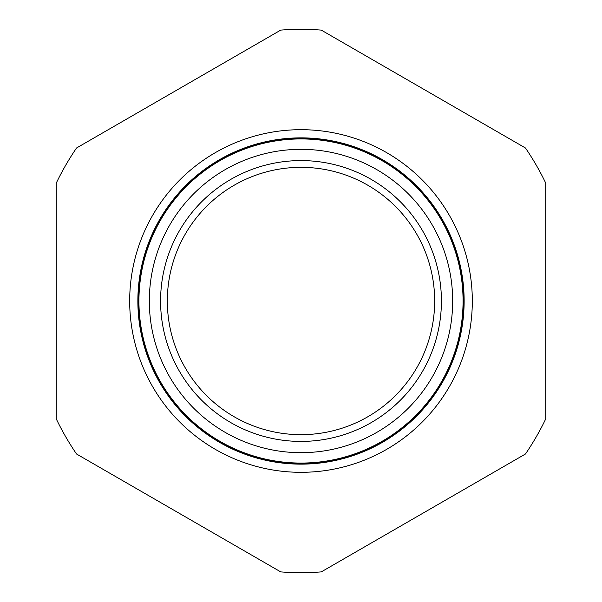 <?xml version="1.0" encoding="UTF-8"?>
<svg xmlns="http://www.w3.org/2000/svg" width="602" height="602" viewBox="0 0 602 602"><rect width="100%" height="100%" fill="white"/><g stroke="black" fill="none" stroke-linecap="round" stroke-linejoin="round"><path stroke-width="0.9" d="M129.686 301A171.314 171.314 0 0 1 301 129.686A171.314 171.314 0 0 1 472.314 301A171.314 171.314 0 0 1 301 472.314A171.314 171.314 0 0 1 129.686 301M452.674 301A151.674 151.674 0 0 1 301 452.674A151.674 151.674 0 0 1 149.326 301A151.674 151.674 0 0 1 301 149.326A151.674 151.674 0 0 1 452.674 301M138.934 301A162.066 162.066 0 0 0 301 463.066A162.066 162.066 0 0 0 463.066 301A162.066 162.066 0 0 0 301 138.934A162.066 162.066 0 0 0 138.934 301M463.096 301A162.096 162.096 0 0 1 301 463.096A162.096 162.096 0 0 1 138.904 301A162.096 162.096 0 0 1 301 138.904A162.096 162.096 0 0 1 463.096 301M138.483 301A162.517 162.517 0 0 0 301 463.517A162.517 162.517 0 0 0 463.517 301A162.517 162.517 0 0 0 301 138.483A162.517 162.517 0 0 0 138.483 301M463.532 301A162.532 162.532 0 0 1 301 463.532A162.532 162.532 0 0 1 138.468 301A162.532 162.532 0 0 1 301 138.468A162.532 162.532 0 0 1 463.532 301M138.031 301A162.969 162.969 0 0 0 301 463.969A162.969 162.969 0 0 0 463.969 301A162.969 162.969 0 0 1 301 463.969A162.969 162.969 0 0 1 138.031 301A162.969 162.969 0 0 1 301 138.031A162.969 162.969 0 0 1 463.969 301A162.969 162.969 0 0 0 301 138.031A162.969 162.969 0 0 0 138.031 301M464.134 301A163.134 163.134 0 0 1 301 464.134A163.134 163.134 0 0 1 137.866 301A163.134 163.134 0 0 1 301 137.866A163.134 163.134 0 0 1 464.134 301M441.416 301A140.416 140.416 0 0 0 301 160.583A140.416 140.416 0 0 0 160.583 301A140.416 140.416 0 0 0 301 441.416A140.416 140.416 0 0 0 441.416 301M434.667 301A133.667 133.667 0 0 0 301 167.333A133.667 133.667 0 0 0 167.333 301A133.667 133.667 0 0 0 301 434.667A133.667 133.667 0 0 0 434.667 301M76.522 453.991L280.743 571.9A271.66 271.66 0 0 0 321.257 571.9L525.478 453.991A271.66 271.66 0 0 0 545.736 418.909L545.736 183.091A271.66 271.66 0 0 0 525.478 148.009L321.257 30.1A271.66 271.66 0 0 0 280.743 30.1L76.522 148.009A271.66 271.66 0 0 0 56.264 183.091L56.264 418.909A271.66 271.66 0 0 0 76.522 453.991"/></g></svg>
